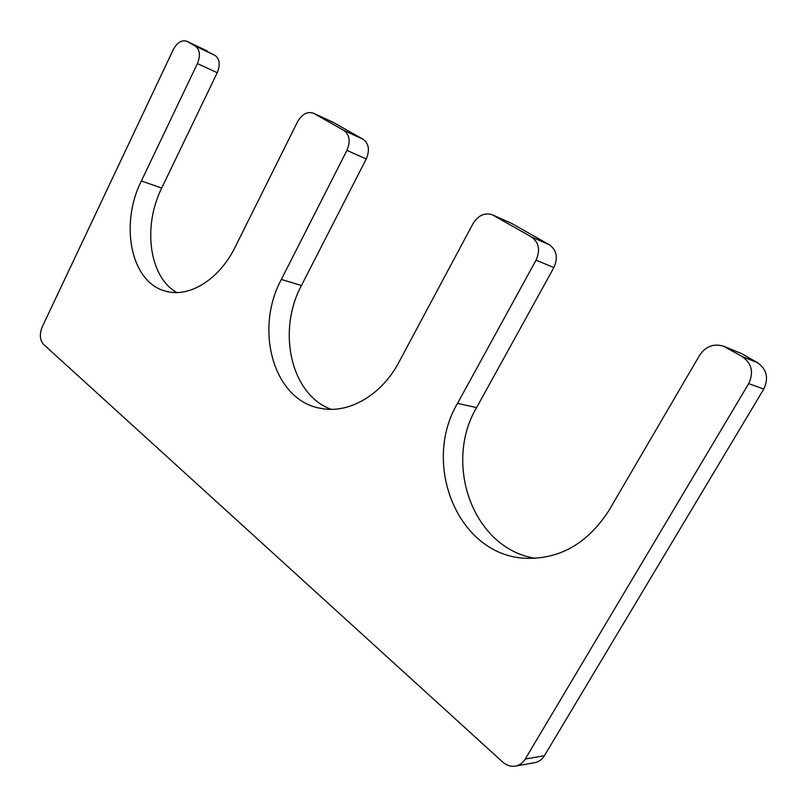 <?xml version="1.0" encoding="UTF-8"?>
<svg xmlns="http://www.w3.org/2000/svg" width="807" height="807" viewBox="0 0 807 807"><rect width="100%" height="100%" fill="white"/><g stroke="black" fill="none" stroke-linecap="round" stroke-linejoin="round"><path stroke-width="1.21" d="M535.192 558.313C472.993 548.457 443.194 463.773 476.584 407.616L553.884 267.551C558.232 257.756 556.739 250.17 549.416 244.803L511.688 223.438L492.452 214.844C484.714 212.382 478.238 215.298 473.033 223.61L398.94 362.151C381.459 395.46 348.382 414.102 320.742 408.352C273.603 400.635 254.023 329.902 281.33 279.444L346.929 150.395C350.652 141.447 349.643 134.799 343.893 130.431L313.479 113.192C307.316 111.235 302.01 114.08 297.571 121.736L235.19 246.992C219.333 279.525 189.262 297.924 166.111 291.266C131.107 283.166 119.265 224.921 141.346 181L197.412 63.582C200.62 55.512 199.934 49.671 195.344 46.08L186.861 41.288C181.706 39.684 177.187 42.448 173.283 49.58L42.277 326.774C39.372 334.108 39.815 339.989 43.588 344.418L502.59 761.939C506.554 765.429 510.851 766.811 515.502 766.095C519.597 765.298 522.845 762.938 525.246 759.034L748.684 383.638C753.93 372.451 751.801 363.453 742.299 356.654L723.657 346.253C713.792 343.268 705.792 346.253 699.669 355.191L609.214 510.024C587.98 543.182 560.179 559.271 525.811 558.303C457.781 555.7 421.395 463.914 457.529 403.359L536.04 260.187C540.458 250.17 538.965 242.443 531.561 236.996L492.452 214.844M281.33 279.444L301.455 285.486C276.932 331.001 290.691 394.371 331.072 409.32M301.455 285.486L366.247 158.959C369.919 150.183 368.9 143.646 363.18 139.329L333.503 122.513L313.479 113.192M141.346 181L161.723 188.041C142.506 226.464 149.093 277.063 176.834 292.548M161.723 188.041L217.234 72.721C220.412 64.782 219.706 59.032 215.126 55.471L186.861 41.288M515.502 766.095L534.779 762.645C538.824 761.858 542.032 759.548 544.392 755.735L763.775 389.024C768.92 378.11 766.811 369.313 757.45 362.636L741.23 353.446L723.657 346.253M531.561 236.996L549.416 244.803M536.04 260.187L553.884 267.551M493.481 215.368L511.688 223.438M346.929 150.395L366.247 158.959M343.893 130.431L363.18 139.329M314.074 113.494L333.503 122.513M197.412 63.582L217.234 72.721M195.344 46.08L215.126 55.471M187.244 41.49L207.036 50.891M525.246 759.034L544.392 755.735M748.684 383.638L763.775 389.024M742.299 356.654L757.45 362.636M725.826 347.292L741.23 353.446M457.529 403.359L476.584 407.616"/></g></svg>

